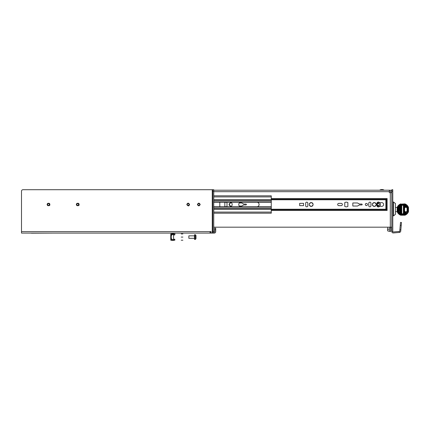 <?xml version="1.0" encoding="UTF-8"?>
<svg xmlns="http://www.w3.org/2000/svg" width="430" height="430" viewBox="0 0 430 430"><rect width="100%" height="100%" fill="white"/><g stroke="black" fill="none" stroke-linecap="round" stroke-linejoin="round"><path stroke-width="0.64" d="M21.5 233.092L212.264 233.092L212.264 189.711L22.978 189.711A1.478 1.478 0 0 0 21.5 191.194L21.5 233.092M213.742 232.103L214.237 232.103A0.494 0.494 0 0 0 214.731 231.614L214.731 228.163L215.715 228.163L215.715 231.614A1.478 1.478 0 0 1 214.237 233.092L213.742 233.092L213.742 189.711L22.978 189.711M211.033 232.103L210.044 232.103M21.5 231.614L211.033 231.614L211.033 233.092M211.033 231.614L210.044 231.614L210.044 233.092M212.759 189.711L212.759 233.092L212.264 233.092M212.759 233.092L213.742 233.092M213.742 213.199L271.265 213.199L271.265 195.8L213.742 195.8M213.624 202.207L230.399 202.207A2.365 2.365 0 0 1 230.399 206.792L213.624 206.792M240.537 206.792A2.365 2.365 0 0 1 240.537 202.207L257.312 202.207A2.365 2.365 0 0 1 257.312 206.792L230.399 206.792M299.683 203.342L303.553 203.342L303.553 205.658L299.683 205.658L299.683 203.342M219.805 202.132L219.805 206.868M365.317 204.503A1.086 1.086 0 0 1 366.403 203.417A1.086 1.086 0 0 1 367.489 204.503A1.086 1.086 0 0 1 366.403 205.583A1.086 1.086 0 0 1 365.317 204.503M368.768 203.245A1.086 1.086 0 0 1 369.854 202.159A1.086 1.086 0 0 1 370.94 203.245L370.94 205.755A1.086 1.086 0 0 1 369.854 206.841A1.086 1.086 0 0 1 368.768 205.755L368.768 203.245M341.237 203.369A1.134 1.134 0 0 1 342.371 204.503A1.134 1.134 0 0 1 341.237 205.637L338.824 205.637A1.134 1.134 0 0 1 337.69 204.503A1.134 1.134 0 0 1 338.824 203.369L341.237 203.369M361.743 204.056A0.446 0.446 0 0 1 362.189 204.503A0.446 0.446 0 0 1 361.743 204.943L359.48 204.943L357.507 206.029L352.826 206.029L352.826 202.971L357.507 202.971L359.48 204.056L361.743 204.056M344.758 202.578A3.08 3.08 0 0 1 347.865 202.578L347.865 206.422A3.08 3.08 0 0 1 344.758 206.422L344.758 202.578M305.676 203.245A1.086 1.086 0 0 1 306.757 202.159A1.086 1.086 0 0 1 307.842 203.245L307.842 205.755A1.086 1.086 0 0 1 306.757 206.841A1.086 1.086 0 0 1 305.676 205.755L305.676 203.245M224.836 203.245A1.086 1.086 0 0 1 225.917 202.159A1.086 1.086 0 0 1 227.002 203.245L227.002 205.755A1.086 1.086 0 0 1 225.917 206.841A1.086 1.086 0 0 1 224.836 205.755L224.836 203.245M229.615 205.449A1.134 1.134 0 0 1 229.615 203.551M239.316 202.971L241.741 202.971L243.713 204.056L245.981 204.056A0.446 0.446 0 0 1 246.422 204.503A0.446 0.446 0 0 1 245.981 204.943L243.713 204.943L241.741 206.029L239.316 206.029M376.927 203.68L376.927 203.438A1.403 1.403 0 0 1 379.572 202.777M379.572 206.223A1.403 1.403 0 0 1 376.927 205.561L376.927 205.32M379.341 204.503A1.01 1.01 0 0 0 378.33 203.492A1.01 1.01 0 0 0 377.32 204.503A1.01 1.01 0 0 0 378.33 205.513A1.01 1.01 0 0 0 379.341 204.503M379.529 206.217L378.217 206.12A1.629 1.629 0 0 1 376.707 204.503A1.629 1.629 0 0 1 378.217 202.879L379.529 202.783A2.096 2.096 0 0 1 379.529 206.217L381.598 206.368A1.87 1.87 0 0 0 383.608 204.503A1.87 1.87 0 0 0 381.598 202.632L379.529 202.783M271.265 198.536L387.108 198.536L387.108 199.692L385.877 199.692L385.877 209.233L271.265 209.233M385.877 209.233L387.108 209.308L387.108 210.463L271.265 210.463M271.265 199.278L387.108 199.278M387.108 209.308L387.108 199.692M386.366 209.308L386.366 199.692M271.265 209.727L387.108 209.727M47.579 204.503A0.881 0.881 0 0 0 48.461 205.384A0.881 0.881 0 0 0 49.342 204.503A0.887 0.887 0 0 0 48.461 203.616A0.887 0.887 0 0 0 47.574 204.503A0.881 0.881 0 0 1 48.461 203.621A0.881 0.881 0 0 1 49.342 204.503A0.887 0.887 0 0 1 48.461 205.389A0.887 0.887 0 0 1 47.574 204.503M76.814 204.503A0.881 0.881 0 0 0 77.696 205.384A0.881 0.881 0 0 0 78.577 204.503A0.887 0.887 0 0 0 77.696 203.616A0.887 0.887 0 0 0 76.809 204.503A0.881 0.881 0 0 1 77.696 203.621A0.881 0.881 0 0 1 78.577 204.503A0.887 0.887 0 0 1 77.696 205.389A0.887 0.887 0 0 1 76.809 204.503M187.276 204.503A0.881 0.881 0 0 0 188.157 205.384A0.881 0.881 0 0 0 189.044 204.503A0.887 0.887 0 0 0 188.157 203.616A0.887 0.887 0 0 0 187.27 204.503A0.881 0.881 0 0 1 188.157 203.621A0.881 0.881 0 0 1 189.044 204.503A0.887 0.887 0 0 1 188.157 205.389A0.887 0.887 0 0 1 187.27 204.503M197.924 204.503A0.881 0.881 0 0 0 198.805 205.384A0.881 0.881 0 0 0 199.687 204.503A0.887 0.887 0 0 0 198.805 203.616A0.887 0.887 0 0 0 197.918 204.503A0.887 0.887 0 0 0 198.805 205.389A0.887 0.887 0 0 0 199.692 204.503A0.881 0.881 0 0 0 198.805 203.621A0.881 0.881 0 0 0 197.924 204.503M390.805 192.672L390.805 191.683A0.494 0.494 0 0 0 390.311 191.194L389.327 191.194M391.789 191.683A1.478 1.478 0 0 0 390.311 190.205L213.742 190.205M391.789 192.672L389.327 192.672L389.327 190.205M213.742 227.174L391.789 227.174M374.288 202.53C376.836 203.831 376.836 205.142 374.288 206.47C371.746 205.142 371.746 203.831 374.288 202.53C376.836 203.831 376.836 205.142 374.288 206.47C371.746 205.142 371.746 203.831 374.288 202.53L374.288 202.589A1.908 1.908 0 0 1 376.202 204.503A1.908 1.908 0 0 1 374.288 206.411A1.908 1.908 0 0 1 372.38 204.503A1.908 1.908 0 0 1 374.288 202.589M311.196 202.53C313.739 203.831 313.739 205.142 311.196 206.47C308.654 205.142 308.654 203.831 311.196 202.53C313.739 203.831 313.739 205.142 311.196 206.47C308.654 205.142 308.654 203.831 311.196 202.53L311.196 202.589A1.908 1.908 0 0 1 313.104 204.503A1.908 1.908 0 0 1 311.196 206.411A1.908 1.908 0 0 1 309.288 204.503A1.908 1.908 0 0 1 311.196 202.589M231.34 206.47C228.798 205.142 228.798 203.831 231.34 202.53C228.798 203.831 228.798 205.142 231.34 206.47M391.789 231.474L391.789 189.711L392.778 189.711L392.778 231.474A0.494 0.494 0 0 0 393.31 231.969L399.309 231.442A0.494 0.494 0 0 0 399.755 230.996L400.507 222.412L401.486 222.498L400.738 231.082A1.478 1.478 0 0 1 399.395 232.426L393.396 232.952A1.478 1.478 0 0 1 391.789 231.474L392.778 231.474M400.846 229.862L399.862 229.776M393.563 202.035L395.439 203.514L395.439 214.36L393.563 215.838L393.563 202.035L392.778 202.035M397.18 211.684L395.439 211.678M395.439 207.427L397.18 207.421M400.798 204.132L404.91 203.884L400.798 204.132A5.794 5.794 0 0 0 397.411 207.518L397.164 211.635A6.036 6.036 0 0 0 400.749 215.22L404.91 215.22A6.036 6.036 0 0 0 408.5 211.635L408.5 207.475A6.036 6.036 0 0 0 404.91 203.884A6.036 6.036 0 0 1 408.5 207.475L408.5 211.635A6.036 6.036 0 0 1 404.91 215.22L400.749 215.22A6.036 6.036 0 0 1 397.164 211.635L397.411 207.518M404.608 210.614L404.608 210.614A1.231 1.231 0 0 0 405.839 211.845A1.231 1.231 0 0 0 407.07 210.614L407.07 208.491A1.231 1.231 0 0 0 405.839 207.26A1.231 1.231 0 0 0 404.608 208.491A1.231 1.231 0 0 1 405.839 207.26A1.231 1.231 0 0 1 407.07 208.491L407.07 210.614L407.07 208.491A1.231 1.231 0 0 0 405.839 207.26L405.334 207.104L404.517 207.824L404.608 210.614L404.608 208.491A1.231 1.231 0 0 1 405.839 207.26L405.818 207.255M397.164 207.475A6.036 6.036 0 0 1 400.749 203.884A6.036 6.036 0 0 0 397.164 207.475L397.164 211.635M403.372 205.524L403.388 205.164L401.577 205.234L401.577 204.884L401.959 204.497L404.157 204.379L400.841 204.379A5.547 5.547 0 0 0 400.577 204.486L400.464 204.54A5.547 5.547 0 0 0 397.815 207.185L397.766 207.303A5.547 5.547 0 0 0 397.653 207.561L397.653 211.544A5.547 5.547 0 0 0 397.669 211.576L397.712 211.684A5.547 5.547 0 0 0 400.701 214.672L404.786 214.731M405.081 214.618L404.823 214.731L405.081 214.618A5.547 5.547 0 0 1 404.823 214.731L401.496 214.731M405.167 214.581L405.2 214.57A5.547 5.547 0 0 0 407.844 211.92L407.898 211.807A5.547 5.547 0 0 0 408.005 211.544L407.952 207.421A5.547 5.547 0 0 0 404.963 204.433L404.173 204.379L404.963 204.433A5.547 5.547 0 0 0 404.926 204.417M404.522 204.379L404.168 204.379M399.293 205.282L398.927 205.615L399.363 205.701L399.293 205.282L398.927 205.615M399.013 205.701L399.346 206.067L399.728 205.685L399.314 205.266L399.712 204.97L399.728 205.336L400.459 205.298L400.4 204.567L400.878 204.379M398.997 205.717L398.578 205.997L399.346 206.766L398.266 206.448L397.847 207.12M399.363 206.051L399.712 205.701M399.728 205.685L400.077 206.034L399.712 206.4L400.061 206.051M400.077 206.034L400.427 206.384L400.061 206.749L400.411 206.4M400.427 206.384L400.776 206.728L400.411 207.093L400.76 206.749M400.776 206.728L401.125 207.077L400.76 207.443L401.104 207.093M401.142 214.731L401.926 213.817L401.577 213.597L401.195 213.979L401.228 212.898L400.529 212.549L400.948 211.087L399.556 210.039L399.975 208.577L401.088 208.507L401.104 207.443L401.469 207.427L401.125 207.077M401.104 207.792L401.453 207.443M401.469 207.427L401.749 208.142L401.453 208.142L401.749 207.792M403.388 205.508L403.738 205.857L403.372 205.895L403.372 205.287L402.657 205.287L402.308 204.497M403.356 206.244L403.7 206.588L403.372 206.626L403.372 206.12M403.372 206.975L403.668 206.975L403.372 207.357L403.372 206.733M403.372 207.647L403.372 208.147M403.372 208.308L403.372 210.598M403.372 209.829L403.372 210.146M403.372 210.345L403.372 210.657M403.372 212.447L403.372 211.662M401.926 213.947L403.388 213.877L403.372 212.065M403.7 214.731L403.372 212.796M403.372 213.312L403.372 213.742M401.916 213.817L403.372 213.817L403.372 213.527M401.749 211.151L401.749 213.597M401.749 209.792L401.749 210.947M401.749 208.405L401.749 209.587L401.4 209.587L400.706 208.889L400.738 207.808L399.658 207.846L398.965 207.147L398.997 206.416M401.749 207.427L401.507 205.997L401.125 206.384L401.749 207.077M401.749 205.465L401.749 207.013M401.577 205.234L401.749 205.75M402.657 205.287L402.039 205.287M402.722 205.287L402.367 205.287M402.19 205.287L401.926 204.884M401.749 205.287L401.749 205.615L401.926 205.287M401.125 206.384L400.776 206.384L400.808 205.648L401.749 205.615L401.749 205.965M401.749 206.346L401.158 206.346M401.749 206.378L401.749 206.696M400.808 205.997L401.158 205.648M401.539 205.266L401.195 205.615M401.959 204.379L400.808 205.648L400.459 205.648L400.808 205.298M401.195 204.916L400.846 205.266M401.577 204.535L401.228 204.884M402.69 204.379L402.657 204.847M403.426 204.379L403.426 204.777L404.119 204.777L404.119 205.475L403.738 205.508L403.388 204.814L403.039 205.164M404.119 204.777L404.152 204.379M404.157 204.744L404.506 204.395M404.888 204.4L404.469 205.126L403.77 205.126L403.77 204.427M404.888 204.707L405.237 204.707L404.963 204.433L405.528 204.707L405.237 205.056L405.587 204.739M405.968 205.024L405.549 205.438L404.506 205.094M405.931 205.056L406.28 205.755L406.667 205.717L406.474 205.368M406.629 205.755L407.328 206.448M407.361 206.416L407.145 206.067A5.547 5.547 0 0 0 407.097 206.013M407.871 207.233A5.547 5.547 0 0 0 407.828 207.147L407.404 206.416M405.587 205.406L405.931 205.406L405.898 206.137L406.629 206.104L406.597 206.835L407.328 206.798L407.328 207.147L407.678 206.857A5.547 5.547 0 0 0 407.645 206.798L407.527 206.599A5.547 5.547 0 0 0 407.506 206.567M407.828 207.147L408.005 208.211M407.678 207.496L407.64 207.878L408.005 207.561M407.989 207.878L408.005 208.227M408.005 208.958L407.989 208.227L407.291 207.878L406.947 206.835M408.005 211.506L407.957 208.958L407.258 208.614L406.775 207.351L405.829 207.26L405.866 206.518L405.517 206.518L406.21 207.126M408.005 211.157L407.162 211.189L407.076 210.845L407.264 209.727L408.005 209.695M407.248 210.458L408.005 210.426M406.135 214.006A5.547 5.547 0 0 0 406.156 213.989L406.35 213.839A5.547 5.547 0 0 0 406.345 213.844L407.269 212.877A5.547 5.547 0 0 0 407.414 212.673L407.817 211.985A5.547 5.547 0 0 0 407.898 211.807L407.86 211.888M407.85 211.506L407.468 211.888L407.162 211.189M407.43 212.619L407.667 212.269L407.441 212.63A5.547 5.547 0 0 0 407.484 212.571M407.667 212.269L407.817 211.985A5.547 5.547 0 0 1 407.667 212.269M407.398 212.656L407.049 213.006M406.839 213.382A5.547 5.547 0 0 1 406.769 213.457L407.102 213.092A5.547 5.547 0 0 1 406.973 213.237M407.033 213.022L406.683 213.371M406.667 213.387L406.318 213.737M406.156 213.989L405.952 214.14A5.547 5.547 0 0 0 405.958 214.135L406.28 213.769M405.125 214.602A5.547 5.547 0 0 0 405.264 214.538L405.931 214.119M405.898 214.156L405.549 214.387L405.909 214.167M405.549 214.387A5.547 5.547 0 0 1 405.264 214.538L405.549 214.387A5.547 5.547 0 0 0 405.823 214.221M404.786 214.57L405.167 214.188L404.469 214.188L404.469 213.49L405.619 212.339L404.227 210.947L403.877 210.947L403.84 212.028L404.227 211.646L403.877 211.297M404.437 214.731L404.469 214.188M402.969 214.731L403.007 214.258L403.7 214.258M402.238 214.731L402.276 214.296L402.969 214.296M401.507 214.366L401.158 214.71M400.808 214.366L401.158 214.366L400.808 214.016L400.776 214.704L400.427 214.549M400.776 214.398L400.427 214.049L400.131 214.398M399.728 214.049L400.077 214.049L399.728 213.699L399.696 214.124M399.379 213.699L399.416 212.619L400.147 212.587L400.115 213.318L400.846 213.28L400.808 214.016L399.766 213.318L399.346 213.737L399.696 214.086M399.728 213.35L398.997 213.387L399.346 213.737M399.035 213.35L398.685 213.006L398.825 213.387M398.422 212.915L398.685 212.656L398.685 213.006M398.336 212.656L398.019 212.307L398.298 212.689M398.336 211.958L397.987 211.958L398.019 211.227L398.755 211.189L398.717 211.925L399.448 211.888L399.416 212.619L398.717 211.925L398.336 212.307L399.379 213.006M397.836 211.958L397.712 211.684L397.836 211.958M397.987 211.608L397.653 211.544M397.653 211.243L398.755 210.845L399.099 211.888M397.675 211.227L397.653 210.877M397.653 210.528L398.019 210.877M397.653 207.599L397.675 210.528M398.056 210.845L398.438 210.109L397.653 210.146M397.653 208.684L398.508 208.647L398.476 209.378L399.588 208.958L399.556 209.695L397.653 209.415M399.309 206.798L399.309 207.147L400.045 207.115L399.975 208.577L398.895 208.614L398.546 207.916L397.653 207.948M397.815 207.599L398.196 207.217L398.196 207.916M398.648 206.067L398.965 206.448M399.696 207.115L399.346 206.766M399.658 207.147L400.007 207.496M400.389 207.808L400.045 207.464M400.007 208.195L400.357 207.846M400.706 208.195L400.357 208.545M400.738 208.158L401.437 208.158L401.437 208.856L401.056 208.545M401.088 208.507L401.749 208.507M401.4 208.889L401.749 209.238M401.749 209.104L401.437 208.856M401.4 209.587L401.749 210.082M401.749 211.399L401.717 210.318L401.335 210.356L401.335 211.049L401.749 210.775M401.749 211.049L401.749 211.329M401.679 211.399L401.749 212.092M401.749 211.474L401.749 211.786M401.749 212.13L401.298 211.786L401.265 212.517L400.878 212.549L400.878 212.2M401.647 212.13L401.609 212.517L401.749 212.173M401.749 212.517L401.749 212.861M401.749 212.866L401.265 212.517M401.609 212.866L401.749 213.248M402.609 213.817L402.276 213.817L402.276 214.296M402.276 213.817L401.937 213.817M402.706 213.817L403.007 214.258M403.308 213.817L403.007 213.817M403.426 212.447L403.77 213.49L404.506 213.108L404.189 212.028L404.576 211.646L404.227 211.646M403.84 211.329L403.496 211.329L403.458 212.065L403.808 212.065L403.808 212.759L404.189 212.377M403.496 210.985L403.372 211.329M403.372 207.706L403.372 208.819M404.463 210.216L403.544 209.883L403.947 208.437L403.372 208.437M403.598 208.088L403.372 208.421M403.372 207.754L403.372 208.088M403.636 207.357L403.98 208.405L404.329 208.405L404.329 208.055L403.636 208.055M403.372 207.357L403.372 207.658M403.668 206.626L404.555 208.018M403.7 205.895L404.748 206.938L404.716 207.668L403.98 207.706M404.85 204.744L404.818 205.825L405.517 206.518L404.786 206.556L404.748 206.938M405.549 205.438L405.898 205.787M405.931 205.755L406.28 206.104M406.248 206.137L406.597 206.486M406.629 206.448L406.979 206.798M407.64 207.534L406.909 207.566M407.264 209.727L407.258 208.335M407.28 208.265L407.957 208.614M407.258 207.916L407.258 208.217M407.608 208.958L407.28 208.996M407.57 208.996L407.919 209.345M407.57 209.695L407.221 209.13M407.538 209.727L407.887 210.076M407.538 210.426L407.188 209.91M407.5 210.458L407.85 210.807M407.5 211.157L407.151 210.689M404.565 210.614L404.684 211.533L405.549 212.065L406.382 211.99L407.119 211.254M407.317 210.625L407.07 210.614A1.231 1.231 0 0 1 405.839 211.845M404.608 210.566L404.243 210.582L404.479 210.931M405.619 212.339L405.635 212.033M405.635 212.323L405.985 212.323L405.802 211.974M406.334 212.323L405.985 212.323L406.334 212.673L406.35 211.979M406.35 212.307L406.699 212.307L406.388 211.958M406.699 211.958L406.737 211.689M406.737 211.925L407.081 211.925L406.85 211.576M407.468 211.189L407.817 211.538M406.334 213.022L405.968 213.038L405.985 212.673M405.968 212.689L405.619 212.689L405.931 213.769L405.167 214.188M404.437 214.226L404.087 214.226L404.119 213.839L404.818 213.839L405.619 213.038M405.237 213.42L405.587 213.076M404.85 213.807L405.2 213.457M404.818 213.839L404.818 214.538M404.087 214.57L403.738 214.226M403.356 214.608L403.356 213.909M402.62 214.64L402.62 213.947M402.238 214.328L401.889 214.677M401.539 214.328L401.889 213.979M399.766 213.318L399.416 212.968M398.368 211.925L398.019 211.576M398.368 211.227L398.717 211.576M398.755 211.538L399.798 211.888L399.798 212.587M399.067 211.925L399.416 212.269M399.448 212.237L400.529 212.2L400.566 211.469L400.217 211.469L399.835 211.506L400.185 212.2M399.766 212.619L400.115 212.968M400.497 213.28L400.147 212.936M400.459 213.318L400.808 213.667M400.846 213.629L401.539 213.629M401.195 213.28L400.147 212.237M398.406 211.189L398.406 210.496M397.707 210.496L398.056 210.146M398.438 210.458L398.787 210.109L398.438 209.765L398.089 210.109M398.787 210.109L399.169 210.076L399.137 210.458M399.169 210.426L399.486 210.807M399.518 210.775L399.835 211.157M400.217 211.469L399.868 211.119M400.185 211.506L400.529 211.856M400.566 211.818L401.265 211.818M400.916 212.167L401.609 212.167M401.228 212.549L401.577 212.898M401.228 213.248L401.577 213.597M401.298 211.786L400.948 211.436M400.916 211.469L399.169 209.727M398.825 210.076L398.825 209.378M397.745 209.765L398.089 209.415M398.126 209.378L397.777 209.028M398.126 208.684L398.476 209.028M398.508 208.996L398.857 208.996L398.508 208.297L398.159 208.647M399.207 209.695L398.857 209.345M399.207 208.996L399.556 209.345M399.588 209.308L400.287 209.308L400.287 210.007L399.905 209.695M399.938 209.657L400.636 209.657L400.636 210.356L400.249 210.388L400.249 210.039M400.287 210.007L400.986 210.007L400.986 210.705L400.599 210.738L400.599 210.388M400.636 210.356L401.335 210.356M400.948 210.738L400.948 211.087L401.335 211.049M400.986 210.705L401.679 210.705M401.298 211.087L401.647 211.436M401.367 210.318L401.367 209.969L400.986 210.007M401.018 209.969L400.636 209.657M400.669 209.625L400.287 209.308M400.319 209.276L399.975 208.926M399.938 208.958L399.588 208.614M399.239 208.958L399.239 208.265L398.546 207.566L397.847 207.566M397.815 208.297L398.159 207.948M398.196 207.217L398.578 207.185L398.546 207.566M398.578 207.534L398.895 207.916M398.927 207.878L399.276 207.878L399.239 208.265M399.626 208.577L399.276 208.227M399.658 207.846L398.578 207.185L398.615 206.798M399.626 207.878L399.975 208.227M400.319 208.577L401.367 209.625M398.578 206.835L398.228 207.185M403.388 213.877L404.087 213.877M403.426 213.146L404.119 213.146M403.458 212.409L404.157 212.409M403.496 211.678L404.189 211.678M403.528 210.947L403.877 210.598L403.372 210.249M403.877 210.598L403.894 210.232L403.528 210.249M403.894 209.883L404.243 210.232L403.894 210.582M403.544 210.232L403.372 209.883M403.372 209.168L403.566 208.819M403.598 208.786L404.512 209.136M404.017 207.668L403.668 207.325M404.786 206.905L405.13 207.255L404.367 207.325M404.399 207.287L403.7 206.588M405.13 206.556L405.13 206.905L405.517 206.868M405.167 206.518L404.437 205.857L404.05 206.244M405.866 206.518L405.898 206.137L405.517 206.174M405.549 206.137L405.549 205.787L405.167 205.825M405.2 205.787L404.85 205.438M404.469 205.126L404.818 205.475M404.818 206.174L404.119 205.475M404.786 206.206L404.786 206.556L404.087 206.206M403.738 205.857L404.087 205.508M405.898 206.486L406.248 206.486L406.21 206.868M406.248 206.835L406.597 206.835L406.355 207.217M404.442 208.405L404.49 208.749M403.91 209.867L403.566 209.517M403.91 209.168L404.598 209.867M403.947 209.136L404.297 209.136L404.259 209.517M404.539 212.028L404.888 213.076M404.506 212.759L404.157 213.108M404.506 213.457L404.85 213.108M404.469 213.49L404.119 213.839M404.539 212.726L405.237 212.726M404.888 212.377L404.576 211.995M404.92 212.339L405.27 212.689M406.597 207.185L406.947 207.534M405.2 214.156L405.549 213.807M405.587 213.769L405.931 213.42M405.968 213.387L406.318 213.038M402.69 204.814L403.039 204.465M402.308 205.196L401.959 204.847M401.088 207.808L399.346 206.067M401.228 204.379L400.878 204.535M400.846 204.567L400.497 204.916M400.459 205.648L400.427 206.034L400.776 206.034M400.427 205.685L400.077 205.336M400.459 204.954L400.115 205.298M399.755 204.943L400.115 204.954L399.728 204.986M400.4 204.567L400.115 204.718M390.805 227.174L390.805 231.206L390.805 227.174M390.805 231.206L389.768 231.356L390.639 231.431L390.639 227.174M389.773 227.174L389.392 229.351L387.586 229.013L387.903 227.174L387.586 229.013A1.973 0.71 100.6 0 0 387.935 231.017A1.973 0.71 100.6 0 0 387.957 231.017L389.72 231.345M389.768 231.356A1.973 0.71 -79.4 0 1 389.741 231.351A1.973 0.71 -79.4 0 1 389.392 229.351M391.585 227.174L390.977 227.174M205.857 233.092L156.563 233.092M195.258 239.424L195.258 234.742L194.543 234.742L194.521 239.402L195.258 239.424A0.742 0.742 0 0 0 195.408 239.408L195.999 238.639L195.999 235.527L195.408 234.758L195.999 235.527L195.999 238.639L195.408 239.408M194.521 238.413L194.419 235.85L188.851 235.85L188.851 238.317L194.419 238.317M181.207 237.086C181.207 233.049 181.207 233.049 181.207 237.086C181.207 241.117 181.207 241.117 181.207 237.086L182.884 237.086C182.884 233.049 182.884 233.049 182.884 237.086C182.884 241.117 182.884 241.117 182.884 237.086M174.655 234.689L174.655 233.732L174.876 234.689A0.279 0.279 0 0 1 174.596 234.963L174.037 234.963L173.548 233.958L173.596 240.15L170.758 239.988A0.279 0.279 0 0 0 171.022 240.279L173.704 240.434L171.022 240.279M173.596 234.689L173.87 234.742M171.253 234.42L171.253 234.124L173.596 234.124M171.253 238.811L171.253 235.355M173.596 240.042L171.253 240.042L171.253 239.746M170.979 234.42L171.032 234.108L173.596 234.017M173.817 233.958L173.817 233.845A0.279 0.279 0 0 0 173.704 233.732L171.022 233.888A0.279 0.279 0 0 0 170.758 234.167L171.78 234.42L171.78 235.269L170.758 235.414L170.758 234.42M173.704 240.434A0.279 0.279 0 0 0 173.817 240.327L173.537 240.203M173.596 239.478L174.037 239.204L173.817 240.209M174.037 239.424L174.655 239.478L174.655 240.434L174.876 239.478A0.279 0.279 0 0 0 174.596 239.204L173.827 239.451M174.596 234.742L174.037 234.742M170.758 239.746L171.78 239.746L171.78 238.897L170.758 238.752L170.758 239.988M170.758 238.752L171.043 238.897L170.758 238.752L171.043 238.897L170.758 238.752L171.043 238.897L170.758 238.752L171.043 238.897L170.758 238.752L171.043 238.897L170.758 238.752L171.043 238.897L170.758 238.752L171.043 238.897L170.758 238.752L171.043 238.897L170.758 238.752L170.758 235.414L171.043 235.269L170.758 235.726M170.758 238.053L170.979 238.752M170.979 238.053L170.979 235.414L171.78 235.269M170.979 239.746L171.032 240.058M171.78 238.897L171.043 238.811M194.543 234.742L194.521 239.402M195.999 235.527L195.999 238.639L195.999 235.527L195.408 234.785L195.999 235.527L195.999 238.639L195.999 235.527L195.999 238.639L195.999 235.527L195.516 234.818M181.207 233.952L182.884 233.952M181.207 240.214L182.884 240.214M174.876 233.732L174.876 234.689M171.043 235.269L170.758 235.414L171.043 234.42M53.54 233.092L31.358 233.189M212.759 231.614L213.742 231.614M212.759 191.194L213.742 191.194M214.731 229.642L215.715 229.642M213.742 209.281L271.265 209.281M213.742 212.092L271.265 212.092M213.742 208.496L271.265 208.496M230.399 202.207L240.537 202.207M257.312 202.207L271.265 202.207M257.312 206.792L271.265 206.792M213.742 201.858L271.265 201.858M213.742 200.504L271.265 200.504M213.742 199.719L271.265 199.719M213.742 196.908L271.265 196.908M213.742 207.142L271.265 207.142M271.265 199.767L385.877 199.767M47.332 204.503A1.134 1.134 0 0 1 48.461 203.369A1.134 1.134 0 0 1 49.595 204.503A1.134 1.134 0 0 1 48.461 205.631A1.134 1.134 0 0 1 47.332 204.503M76.561 204.503A1.134 1.134 0 0 1 77.696 203.369A1.134 1.134 0 0 1 78.83 204.503A1.134 1.134 0 0 1 77.696 205.631A1.134 1.134 0 0 1 76.561 204.503M187.028 204.503A1.134 1.134 0 0 1 188.157 203.369A1.134 1.134 0 0 1 189.291 204.503A1.134 1.134 0 0 1 188.157 205.631A1.134 1.134 0 0 1 187.028 204.503M197.676 204.503A1.134 1.134 0 0 1 198.805 203.369A1.134 1.134 0 0 1 199.939 204.503A1.134 1.134 0 0 1 198.805 205.631A1.134 1.134 0 0 1 197.676 204.503M389.327 191.683L213.742 191.683M390.311 192.672L390.311 227.174M231.216 206.405A1.908 1.908 0 0 1 229.432 204.503A1.908 1.908 0 0 1 231.216 202.595M391.789 191.194L392.778 191.194M399.395 232.426L399.309 231.442M401.233 225.406L400.249 225.32M404.866 204.132A5.794 5.794 0 0 1 408.253 207.518M408.253 211.587A5.794 5.794 0 0 1 404.866 214.973M400.798 214.973A5.794 5.794 0 0 1 397.411 211.587M381.931 190.205L381.931 190.108C384.474 190.108 384.474 190.108 381.931 190.108C379.389 190.108 379.389 190.108 381.931 190.108L381.931 190.028C379.389 190.028 379.389 190.028 381.931 190.028L380.023 189.936L380.055 190.205M383.802 190.205L383.839 189.936L381.931 189.936M381.931 190.028C384.474 190.028 384.474 190.028 381.931 190.028M171.78 234.57L173.596 234.57M171.78 239.596L173.596 239.596M171.043 239.746L171.043 238.897M49.842 204.503C49.756 204.25 50.009 202.745 47.569 203.449L47.085 204.503L47.617 205.594C49.294 205.895 50.036 205.529 49.842 204.503M79.077 204.503C78.986 204.25 79.238 202.745 76.798 203.449L76.314 204.503L76.846 205.594C78.529 205.895 79.27 205.529 79.077 204.503M189.539 204.503C188.619 202.718 187.7 202.718 186.781 204.503C188.071 206.341 188.99 206.341 189.539 204.503M200.186 204.503C199.267 202.718 198.348 202.718 197.429 204.503C198.348 206.282 199.267 206.282 200.186 204.503M393.563 215.838L392.778 215.838M389.741 231.351L387.935 231.017M383.839 189.936A5.128 5.128 0 0 0 380.023 189.936"/></g></svg>
